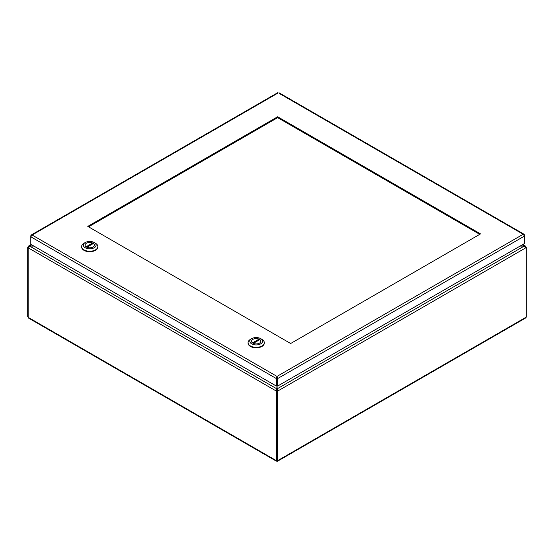 <?xml version="1.0" encoding="UTF-8"?>
<svg xmlns="http://www.w3.org/2000/svg" width="554" height="554" viewBox="0 0 554 554"><rect width="100%" height="100%" fill="white"/><g stroke="black" fill="none" stroke-linecap="round" stroke-linejoin="round"><path stroke-width="0.83" d="M520.067 246.108L524.382 246.108L525.801 247.818L277.886 390.951L277.118 388.866L277.118 385.487L277.886 385.93L277.886 378.424L277 376.408L276.882 377.558M277.118 377.558L277.118 385.487M33.704 245.976L28.732 245.976L28.199 246.793L28.967 247.236M277.416 93.391L32.104 235.021L31.225 235.007L30.802 235.775L30.802 236.793L32.104 235.021L277 376.408L276.114 378.424L276.882 377.98L276.882 388.866L276.114 390.951L28.199 247.818L29.618 245.976L31.661 244.799M276.882 390.501L276.114 390.951L276.882 390.501L276.882 388.866L29.618 246.108L33.932 246.108M525.033 247.236L525.801 246.793L525.49 246.101L524.382 245.976L277.118 388.866L277.118 390.501L277.886 390.951L276.612 390.792L277.118 390.501M522.339 244.799L524.382 245.976L520.296 245.976M28.268 247.409L27.7 247.084L28.199 246.793M27.7 247.084L27.7 316.632L28.15 317.283M276.356 461.163L28.6 318.121L28.15 317.338L28.15 247.783M276.169 390.979L276.169 460.526L277 461.011L277.388 460.789L277.388 391.235M525.85 247.271L525.85 246.828M525.614 247.132L526.3 247.527L525.801 247.818M526.3 247.527L526.3 317.075L525.621 317.989L277.422 461.288M276.612 460.27L276.169 460.526L277.388 460.789L276.612 460.339L276.612 390.792M28.15 316.888L27.7 316.632M277 460.561L277 461.011M479.75 234.335L277.651 117.656L88.557 226.828M277.651 116.769L480.519 233.892L290.656 343.508L87.788 226.385L277.651 116.769L277.651 117.656M277 377.295L277.886 378.424L524.5 236.046L524.5 235.021L524.07 234.252L523.198 234.266L524.5 236.046L524.5 243.545L277.886 385.93M277 376.408L523.198 234.266L279.188 93.391M30.802 244.3L30.802 236.793L276.114 378.424L276.114 385.93L30.802 244.3M276.882 385.487L276.114 385.93M248.095 342.898A8.109 4.681 0 0 0 248.081 343.134A8.109 4.681 0 0 0 256.19 347.815A8.109 4.681 0 0 0 264.3 343.134A8.109 4.681 0 0 0 264.293 342.898M260.699 338.639L261.924 339.353A8.109 4.681 180 0 1 264.3 342.663A8.109 4.681 180 0 1 256.19 347.344A8.109 4.681 180 0 1 248.081 342.663A8.109 4.681 180 0 1 250.456 339.353L251.689 338.639A6.371 3.677 180 0 1 260.699 338.639A6.371 3.677 180 0 1 260.699 343.847A6.371 3.677 180 0 1 251.689 343.847A6.371 3.677 180 0 1 251.689 338.639L250.456 339.353M252.894 339.339A4.661 2.694 0 0 0 251.53 341.243A4.661 2.694 0 0 0 256.19 343.937A4.661 2.694 0 0 0 260.858 341.243A4.661 2.694 0 0 0 257.977 338.757A4.661 2.694 0 0 0 252.894 339.339M252.534 342.884L259.037 339.131A4.633 2.673 0 0 0 254.154 338.84A4.633 2.673 0 0 0 251.558 341.243A4.633 2.673 0 0 0 252.534 342.884L252.534 342.912M253.351 343.355L259.854 339.602A4.633 2.673 180 0 1 260.83 341.243A4.633 2.673 180 0 1 258.233 343.646A4.633 2.673 180 0 1 253.351 343.355L253.351 343.376M259.037 340.073L259.037 339.131M81.639 246.793A8.109 4.681 0 0 0 81.625 247.029A8.109 4.681 0 0 0 89.734 251.717A8.109 4.681 0 0 0 97.843 247.029A8.109 4.681 0 0 0 97.836 246.793M94.242 242.541L95.468 243.248A8.109 4.681 180 0 1 97.843 246.558A8.109 4.681 180 0 1 89.734 251.239A8.109 4.681 180 0 1 81.625 246.558A8.109 4.681 180 0 1 84 243.248L85.233 242.541A6.371 3.677 180 0 1 94.242 242.541A6.371 3.677 180 0 1 94.242 247.742A6.371 3.677 180 0 1 85.233 247.742A6.371 3.677 180 0 1 85.233 242.541L84 243.248M86.438 243.234A4.661 2.694 0 0 0 85.074 245.138A4.661 2.694 0 0 0 89.734 247.832A4.661 2.694 0 0 0 94.402 245.138A4.661 2.694 0 0 0 91.521 242.652A4.661 2.694 0 0 0 86.438 243.234M86.078 246.779L92.58 243.026A4.633 2.673 0 0 0 87.698 242.735A4.633 2.673 0 0 0 85.101 245.138A4.633 2.673 0 0 0 86.078 246.779L86.078 246.807M86.895 247.25L93.397 243.497A4.633 2.673 180 0 1 94.367 245.138A4.633 2.673 180 0 1 91.777 247.541A4.633 2.673 180 0 1 86.895 247.25L86.895 247.25M92.58 243.975L92.58 243.026M28.15 317.338L276.169 460.526M277.388 460.789L526.3 317.075M522.789 244.536L525.386 246.031M28.614 246.031L31.211 244.536M276.744 460.416L277.097 460.734L277 460.263M524.077 234.252L278.967 92.74M277.63 92.74L31.225 235M248.081 342.663L248.081 343.134M264.3 342.663L264.3 343.134M81.625 246.558L81.625 247.029M97.843 246.558L97.843 247.029"/></g></svg>
